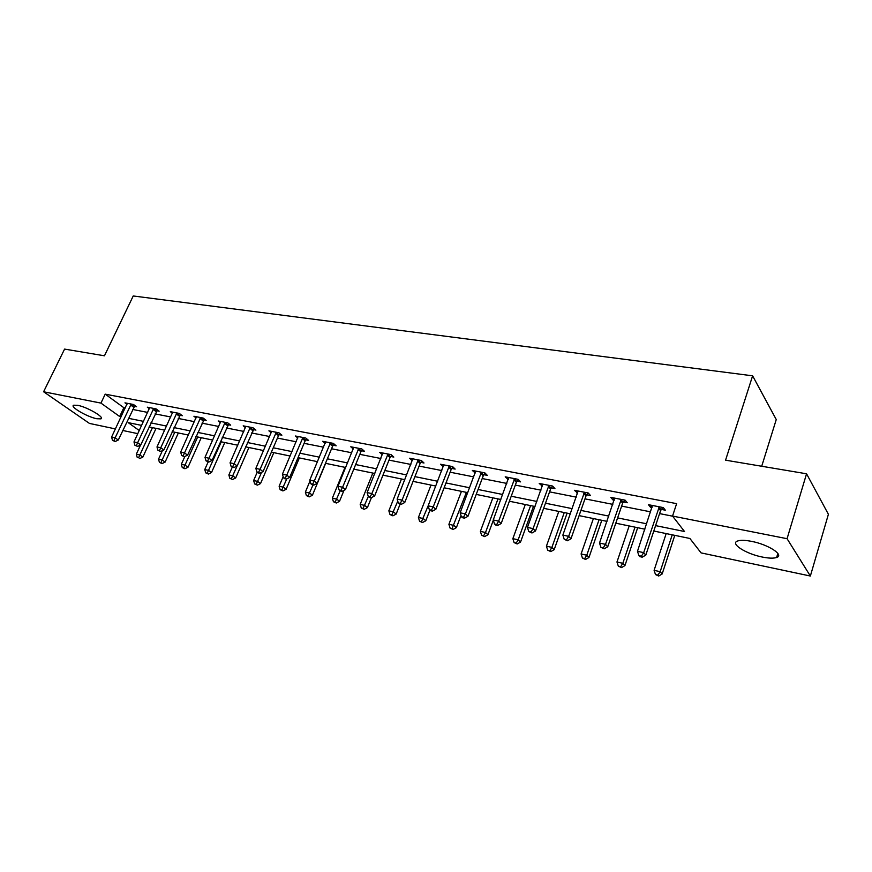 <?xml version="1.0" encoding="UTF-8"?>
<svg xmlns="http://www.w3.org/2000/svg" width="872" height="872" viewBox="0 0 872 872"><rect width="100%" height="100%" fill="white"/><g stroke="black" fill="none" stroke-linecap="round" stroke-linejoin="round"><path stroke-width="1.31" d="M77.619 405.306C87.244 407.017 105.25 417.568 100.912 418.865L96.836 418.745C87.32 416.99 69.466 406.614 73.673 405.208L77.619 405.306M751.577 541.37C768.308 544.51 784.571 555.072 776.636 557.481C773.617 558.494 768.821 558.353 762.248 557.034C745.822 553.84 729.788 543.561 737.548 541.022C740.426 539.997 745.102 540.117 751.577 541.37M761.714 466.248L776.254 419.552L752.612 375.821L133.231 295.968L104.455 355.798L64.583 349.094L43.6 391.768L100.945 403.104L119.693 416.522L121.11 416.816M752.612 375.821L725.569 460.176L806.556 473.79L828.4 514.295L810.361 576.032L701.077 552.892L689.894 538.471L653.793 531.026M137.82 433.657L122.756 430.474M115.42 428.915L89.456 423.421L43.6 391.768M655.591 525.62L684.509 531.506L672.541 516.071L676.628 503.645L105.207 394.155L123.835 407.704L125.252 407.987M132.609 409.437L147.673 412.412M155.096 413.884L170.716 416.969M178.215 418.451L194.401 421.656M201.977 423.149L218.763 426.473M226.415 427.978L243.833 431.422M251.561 432.959L269.633 436.523M277.438 438.071L296.197 441.777M304.088 443.336L323.556 447.183M331.534 448.764L351.765 452.764M359.831 454.356L380.846 458.509M388.999 460.122L410.843 464.438M419.083 466.073L441.799 470.564M450.137 472.21L473.769 476.886M482.205 478.543L506.806 483.415M515.33 485.094L540.956 490.162M549.567 491.863L576.272 497.138M584.981 498.86L612.82 504.365M621.627 506.109L650.665 511.853M659.581 513.608L672.65 516.191M661.325 509.401L665.336 510.196L663.309 507.591L648.463 504.703L650.534 507.297L652.082 507.602M623.371 501.989L627.251 502.741L625.115 500.157L610.782 497.378L612.951 499.95L614.248 500.201M586.725 494.816L590.475 495.547L588.24 492.985L574.386 490.293L577.711 493.051M551.311 487.884L554.93 488.593L552.608 486.053L539.223 483.448L542.406 486.151M517.074 481.191L520.573 481.878L518.164 479.349L505.215 476.831L508.267 479.469M483.938 474.706L487.328 475.371L484.843 472.864L472.319 470.433L475.24 473.006M451.87 468.438L455.151 469.082L452.59 466.585L440.469 464.231L443.27 466.76M420.816 462.367L423.999 462.988L421.372 460.514L409.622 458.225L412.314 460.699L412.728 459.533M390.732 456.481L393.806 457.081L391.114 454.628L379.734 452.415L382.35 454.77M361.553 450.77L364.54 451.358L361.793 448.927L350.751 446.769L353.302 449.004M333.257 445.232L336.156 445.799L333.366 443.39L322.651 441.308L325.125 443.423M305.8 439.87L308.612 440.415L305.767 438.017L295.379 436L297.788 438.017M279.149 434.659L281.885 435.193L278.996 432.806L268.903 430.844L271.247 432.763M253.262 429.591L255.921 430.114L252.989 427.749L243.19 425.841L245.479 427.672M228.115 424.675L230.688 425.176L227.734 422.833L218.207 420.98L220.431 422.724M203.667 419.89L206.174 420.38L203.176 418.059L193.922 416.26L196.091 417.928M179.894 415.236L182.335 415.715L179.305 413.415L170.302 411.66L172.416 413.263M156.775 410.712L159.14 411.181L156.088 408.892L147.324 407.191L149.395 408.728M134.266 406.319L136.577 406.766L133.503 404.499L124.969 402.842L126.985 404.314M806.556 473.79L787.067 538.7L810.361 576.032M105.207 394.155L100.945 403.104M672.541 516.071L787.067 538.7M128.457 418.309L143.52 421.372M150.943 422.887L166.552 426.07M174.051 427.596L190.238 430.888M197.813 432.425L214.588 435.847M222.24 437.406L239.658 440.949M247.386 442.518L265.448 446.202M273.263 447.783L292.011 451.609M299.913 453.211L319.381 457.179M327.36 458.803L347.59 462.923M355.656 464.558L376.671 468.842M384.835 470.499L406.69 474.946M414.93 476.624L437.657 481.257M445.995 482.946L469.648 487.764M478.074 489.486L502.697 494.489M511.221 496.233L536.869 501.455M545.49 503.209L572.206 508.649M580.926 510.414L608.787 516.093M617.605 517.881L646.664 523.8M141.656 425.405L128.217 422.637L139.269 430.55M644.866 529.184L615.796 523.189M606.977 521.369L579.106 515.614M570.375 513.815L543.648 508.311M535.027 506.523L509.379 501.237M500.844 499.482L476.221 494.402M467.784 492.658L444.131 487.786M435.793 486.064L413.066 481.377M404.815 479.676L382.961 475.164M374.807 473.485L353.781 469.147M345.715 467.49L325.485 463.315M317.506 461.67L298.039 457.658M290.136 456.023L271.388 452.154M263.573 450.552L245.512 446.824M237.773 445.221L220.365 441.635M212.714 440.055L195.938 436.6M188.363 435.041L172.176 431.695M164.688 430.158L149.068 426.931M123.835 407.704L119.693 416.522M651.221 505.237L650.534 507.297M613.648 497.934L612.951 499.95M577.362 490.871L576.664 492.844M542.286 484.047L541.577 485.987M508.365 477.442L507.657 479.349M475.545 471.054L474.837 472.929M443.717 464.983L443.052 466.716M659.287 506.806L643.689 552.641L637.476 551.3L652.452 505.477M662.862 507.504L660.584 510.6L645.803 555.093L643.689 552.641L641.389 556.194L638.904 555.649L639.754 556.619L642.239 557.164L641.389 556.194M642.239 557.164L645.803 555.093M637.476 551.3L638.904 555.649M666.186 533.577L654.098 570.321L660.169 571.683L662.153 573.983L674.786 535.354M657.913 575.106L655.493 574.55L658.72 576.021L657.913 575.106L660.169 571.683L672.236 534.819M655.493 574.55L654.098 570.321M662.153 573.983L658.72 576.021M621.235 499.405L605.506 544.357L599.511 543.049L614.629 498.119M624.886 500.114L622.641 503.155L607.73 546.788L605.506 544.357L603.293 547.845L600.906 547.322L604.187 548.815L603.293 547.845M604.187 548.815L607.73 546.788M599.511 543.049L600.906 547.322M584.491 492.255L568.653 536.345L562.865 535.092L578.114 491.012M588.219 492.985L585.995 495.972L570.975 538.765L568.653 536.345L566.528 539.79L564.217 539.288L567.465 540.76L566.528 539.79M567.465 540.76L570.975 538.765M562.865 535.092L564.217 539.288M629.17 525.947L616.973 561.993L622.837 563.312L624.93 565.601L637.683 527.702M620.668 566.68L618.324 566.157L621.518 567.596L620.668 566.68L622.837 563.312L635.023 527.146M618.324 566.157L616.973 561.993M624.93 565.601L621.518 567.596M593.396 518.567L581.101 553.949L586.769 555.224L588.96 557.502L601.8 520.301M584.687 558.549L582.42 558.036L585.559 559.453L584.687 558.549L586.769 555.224L599.053 519.734M582.42 558.036L581.101 553.949M588.96 557.502L585.559 559.453M548.979 485.344L533.054 528.617L527.462 527.407L542.82 484.145M552.717 486.173L550.592 489.018L535.473 531.026L533.054 528.617L531.004 532.018L528.77 531.528L531.975 532.977L531.004 532.018M531.975 532.977L535.473 531.026M527.462 527.407L528.77 531.528M514.654 478.663L498.653 521.14L493.247 519.974L508.692 477.507M518.382 479.589L516.355 482.303L501.16 523.538L498.653 521.14L496.68 524.497L494.522 524.018L495.525 524.977L497.683 525.445L496.68 524.497M497.683 525.445L501.16 523.538M493.247 519.974L494.522 524.018M481.442 472.21L465.386 513.924L460.154 512.78L475.676 471.087M485.181 473.202L483.241 475.807L467.97 516.3L465.386 513.924L463.49 517.216L461.397 516.758L462.433 517.706L464.525 518.164L463.49 517.216M464.525 518.164L467.97 516.3M460.154 512.78L461.397 516.758M558.788 511.428L546.417 546.166L551.9 547.398L554.178 549.676L567.105 513.139M549.883 550.679L547.692 550.178L550.799 551.584L549.883 550.679L551.9 547.398L564.26 512.551M547.692 550.178L546.417 546.166M554.178 549.676L550.799 551.584M525.293 504.517L512.856 538.645L518.164 539.833L520.519 542.101L533.522 506.218M516.224 543.071L514.099 542.591L517.172 543.965L516.224 543.071L518.164 539.833L530.59 505.618M514.099 542.591L512.856 538.645M520.519 542.101L517.172 543.965M492.865 497.836L480.374 531.353L485.508 532.509L487.939 534.765L493.334 520.224M483.633 535.702L481.584 535.234L484.614 536.596L483.633 535.702L485.508 532.509L497.999 498.893M481.584 535.234L480.374 531.353M487.939 534.765L484.614 536.596M461.452 491.35L448.906 524.301L453.876 525.413L456.383 527.658L460.994 515.483M452.078 528.563L450.083 528.116L453.08 529.457L452.078 528.563L466.422 492.375M450.083 528.116L448.906 524.301M456.383 527.658L453.08 529.457M431.008 485.072L418.418 517.467L423.236 518.546L425.808 520.769L429.885 510.218M421.492 521.652L419.563 521.216L422.528 522.535L421.492 521.652L428.152 505.869M419.563 521.216L418.418 517.467M425.808 520.769L422.528 522.535M401.48 478.99L388.858 510.829L393.534 511.886L396.161 514.099L400.128 504.038M391.844 514.949L389.98 514.524L392.901 515.832L391.844 514.949L397.763 501.16M389.98 514.524L388.858 510.829M396.161 514.099L392.901 515.832M372.835 473.082L360.19 504.398L364.725 505.422L367.406 507.624L371.428 497.618M363.09 508.441L361.281 508.038L364.169 509.324L363.09 508.441L368.344 496.43M361.281 508.038L360.19 504.398M367.406 507.624L364.169 509.324M345.029 467.348L332.363 498.163L336.766 499.155L339.502 501.346L344.015 490.315M335.197 502.141L333.431 501.738L336.287 503.013L335.197 502.141L340.178 490.838M333.431 501.738L332.363 498.163M339.502 501.346L336.287 503.013M310.029 480.93L305.363 492.102L309.636 493.062L312.416 495.242L325.67 463.359M308.11 496.015L306.399 495.623L309.222 496.887L308.11 496.015L313.026 484.93M306.399 495.623L305.363 492.102M312.416 495.242L309.222 496.887M283.16 476.722L279.127 486.227L283.28 487.154L286.103 489.323L299.368 457.931M281.809 490.064L280.141 489.693L282.931 490.925L281.809 490.064L286.79 478.881M280.141 489.693L279.127 486.227M286.103 489.323L282.931 490.925M257.218 472.21L253.643 480.505L257.676 481.409L260.532 483.568L273.808 452.655M256.248 484.287L254.635 483.927L257.393 485.148L256.248 484.287L261.589 472.319M254.635 483.927L253.643 480.505M260.532 483.568L257.393 485.148M232.257 467.196L228.867 474.946L232.791 475.829L235.68 477.965L248.945 447.532M231.407 478.673L229.837 478.314L232.562 479.524L231.407 478.673L237.086 465.997M229.837 478.314L228.867 474.946M235.68 477.965L232.562 479.524M208.157 461.92L204.767 469.55L208.593 470.4L211.515 472.526L224.769 442.54M207.253 473.213L205.727 472.864L208.419 474.063L207.253 473.213L221.248 441.821M205.727 472.864L204.767 469.55M211.515 472.526L208.419 474.063M184.853 456.481L181.332 464.286L185.049 465.125L188.003 467.239L201.247 437.69M183.752 467.893L182.259 467.566L184.929 468.744L183.752 467.893L197.693 436.959M182.259 467.566L181.332 464.286M188.003 467.239L184.929 468.744M449.309 465.953L433.199 506.926L428.141 505.825L443.728 464.863M453.037 467.021L451.173 469.518L435.847 509.292L433.199 506.926L431.368 510.185L429.34 509.738L430.408 510.687L432.425 511.123L431.368 510.185M432.425 511.123L435.847 509.292M428.141 505.825L429.34 509.738M418.189 459.893L402.036 500.157L397.142 499.1L412.772 458.846M421.917 461.026L420.13 463.424L404.75 502.512L402.036 500.157L400.27 503.373L398.308 502.948L401.36 504.31L400.27 503.373M401.36 504.31L404.75 502.512M397.142 499.1L398.308 502.948M388.029 454.029L371.853 493.607L367.112 492.571L382.786 453.004M391.768 455.217L390.046 457.517L374.633 495.939L371.853 493.607L370.153 496.778L368.246 496.353L369.368 497.291L371.265 497.705L370.153 496.778M371.265 497.705L374.633 495.939M367.112 492.571L368.246 496.353M358.806 448.339L342.609 487.252L338.009 486.249L353.727 447.347M362.534 449.581L360.877 451.794L345.443 489.574L342.609 487.252L340.963 490.38L339.121 489.977L340.254 490.903L342.097 491.307L340.963 490.38M342.097 491.307L345.443 489.574M338.009 486.249L339.121 489.977M330.455 442.823L314.258 481.093L309.789 480.123L325.529 441.864M334.194 444.11L332.592 446.246L317.136 483.404L314.258 481.093L312.656 484.178L310.879 483.786L312.034 484.712L313.811 485.105L312.656 484.178M313.811 485.105L317.136 483.404M309.789 480.123L310.879 483.786M302.955 437.472L286.746 475.12L282.419 474.183L298.17 436.545M306.693 438.801L305.135 440.861L289.678 477.42L286.746 475.12L285.209 478.161L283.476 477.791L284.654 478.706L286.387 479.077L285.209 478.161M286.387 479.077L289.678 477.42M282.419 474.183L283.476 477.791M276.261 432.283L260.063 469.321L255.856 468.406L271.617 431.378M279.999 433.635L278.495 435.629L263.028 471.599L260.063 469.321L258.57 472.33L256.891 471.959L258.079 472.875L259.758 473.234L258.57 472.33M259.758 473.234L263.028 471.599M255.856 468.406L256.891 471.959M250.34 427.236L234.143 463.697L230.066 462.814L245.817 426.353M254.068 428.621L237.151 465.953L234.143 463.697L232.704 466.662L231.069 466.302L232.279 467.207L233.914 467.566L232.704 466.662M233.914 467.566L237.151 465.953M230.066 462.814L231.069 466.302M225.15 422.331L208.975 458.225L205.007 457.364L220.758 421.481M228.889 423.748L212.016 460.481L208.975 458.225L207.58 461.157L205.999 460.808L208.8 462.062L207.58 461.157M208.8 462.062L212.016 460.481M205.007 457.364L205.999 460.808M200.669 417.568L184.515 452.917L180.668 452.078L196.407 416.74M204.408 419.007L187.589 455.151L184.515 452.917L183.164 455.816L181.627 455.478L184.395 456.699L183.164 455.816M184.395 456.699L187.589 455.151M180.668 452.078L181.627 455.478M176.863 412.936L160.742 447.75L156.993 446.944L172.721 412.129M180.602 414.396L163.849 449.974L160.742 447.75L159.434 450.617L157.941 450.29L160.677 451.5L159.434 450.617M160.677 451.5L163.849 449.974M156.993 446.944L157.941 450.29M153.712 408.434L137.623 442.736L133.983 441.941L149.679 407.649M157.451 409.916L140.752 444.938L137.623 442.736L136.359 445.559L134.898 445.243L137.613 446.431L136.359 445.559M137.613 446.431L140.752 444.938M133.983 441.941L134.898 445.243M162.41 450.661L158.53 459.173L162.138 459.98L165.124 462.084L178.357 432.97M160.884 462.727L159.434 462.4L162.072 463.566L160.884 462.727L174.771 432.24M159.434 462.4L158.53 459.173M165.124 462.084L162.072 463.566M131.192 404.052L115.137 437.842L111.583 437.079L127.258 403.289M134.92 405.545L118.287 440.033L115.137 437.842L113.905 440.643L112.488 440.327L115.169 441.515L113.905 440.643M115.169 441.515L118.287 440.033M111.583 437.079L112.488 440.327M140.555 445.025L136.326 454.192L139.847 454.977L142.855 457.07L156.055 428.37M138.615 457.691L139.825 458.53L138.615 457.691L152.458 427.629M137.209 457.375L136.326 454.192M142.855 457.07L139.825 458.53M659.025 507.133L661.052 509.728M658.545 508.005L660.584 510.6M620.973 499.732L623.12 502.305M620.493 500.583L622.641 503.155M584.229 492.571L586.475 495.133M583.76 493.41L585.995 495.972M548.728 485.66L551.06 488.2M548.259 486.478L550.592 489.018M514.404 478.968L516.823 481.497M513.935 479.785L516.355 482.303M481.202 472.504L483.698 475.011M480.734 473.3L483.241 475.807M449.069 466.248L451.631 468.733M448.6 467.032L451.173 469.518M417.95 460.187L420.577 462.651M417.492 460.95L420.13 463.424M387.8 454.312L390.493 456.765M387.342 455.075L390.046 457.517M358.566 448.622L361.324 451.053M358.12 449.363L360.877 451.794M330.226 443.107L333.028 445.516M329.78 443.837L332.592 446.246M302.726 437.744L305.582 440.142M302.29 438.463L305.135 440.861M276.032 432.545L278.931 434.921M275.596 433.253L278.495 435.629M250.111 427.498L253.044 429.852M249.675 428.196L252.608 430.55M224.932 422.593L227.897 424.937M224.496 423.28L227.472 425.623M200.451 417.83L203.449 420.151M200.026 418.506L203.023 420.827M176.656 413.186L179.686 415.497M176.231 413.862L179.261 416.162M153.505 408.685L156.568 410.963M153.09 409.339L156.143 411.628M130.985 404.292L134.059 406.559M130.56 404.946L133.645 407.213M100.912 418.865L101.381 417.884M776.636 557.481L777.846 553.437"/></g></svg>
